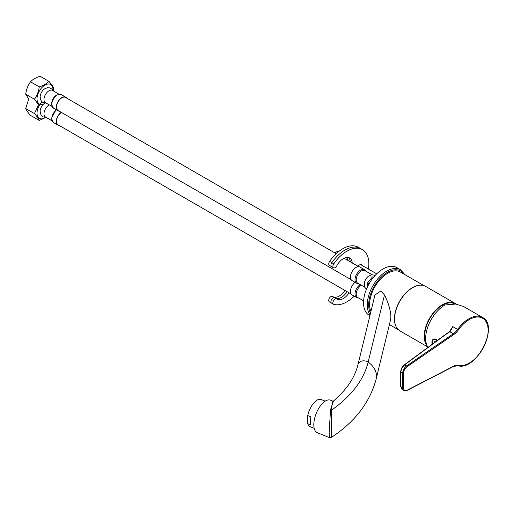 <?xml version="1.0" encoding="UTF-8"?>
<svg xmlns="http://www.w3.org/2000/svg" width="514" height="514" viewBox="0 0 514 514"><rect width="100%" height="100%" fill="white"/><g stroke="black" fill="none" stroke-linecap="round" stroke-linejoin="round"><path stroke-width="0.77" d="M427.038 345.806A25.687 14.829 120 0 1 424.23 336.227A25.687 14.829 -60 0 1 435.442 310.372A25.687 14.829 -60 0 1 455.237 303.491L425.553 286.356A25.687 14.829 -60 0 0 405.758 293.237A25.687 14.829 -60 0 0 394.546 319.085A25.687 14.829 120 0 0 399.866 330.849L427.526 346.815M455.237 303.491A25.687 14.829 -60 0 1 456.156 304.102M426.279 343.545A25.064 14.469 -60 0 1 442.393 305.277A25.064 14.469 120 0 1 454.806 303.967M357.969 364.664L374.918 295.049L380.784 290.995L384.491 294.978C388.417 302.772 390.556 310.058 390.903 316.83L390.621 319.586L376.087 379.287A20.046 16.21 -166.3 0 0 368.14 362.158A6.573 5.313 -166.3 0 0 357.969 364.664C354.859 377.52 346.699 389.644 333.483 401.042L330.541 409.677A1.883 1.092 14.8 0 1 331.742 409.986L331.883 405.353L332.879 401.158L333.483 401.042M396.082 326.641A25.501 14.72 120 0 1 394.418 318.86A25.501 14.72 -60 0 1 420.022 285.18M370.902 311.535A25.501 14.72 120 0 1 369.605 304.532A25.501 14.72 -60 0 1 380.739 278.871A25.501 14.72 -60 0 1 400.387 272.041L423.909 285.623M332.879 401.158L330.444 400.175A17.54 8.218 -68 0 0 319.682 406.87A17.54 8.218 -68 0 0 313.81 424.737A17.54 8.218 112 0 0 317.299 432.704L329.545 437.652L329.153 432.415L330.541 409.677M331.742 436.637C331.26 438.159 331.183 437.684 331.511 435.217C332.07 433.675 330.83 423.787 331.742 409.986A167.024 96.433 0 0 0 368.14 362.158L384.491 294.978M369.887 315.705L369.245 315.339A27.57 15.915 120 0 1 363.539 302.72A27.57 15.915 -60 0 1 375.567 274.977A27.57 15.915 -60 0 1 396.814 267.588L400.534 269.734A27.57 15.915 120 0 0 379.293 277.123A27.57 15.915 120 0 0 367.259 304.866A27.57 15.915 120 0 0 370.08 314.902M314.195 428.342L310.173 426.71A14.662 6.868 -68 0 1 307.757 423.716L310.938 425.001A14.662 6.868 -68 0 1 310.437 421.339A14.662 6.868 -68 0 1 310.938 416.848L307.757 415.563A14.662 6.868 -68 0 1 311.998 405.366L311.805 405.668A13.782 6.457 112 0 0 307.706 415.794A13.782 6.457 112 0 0 307.68 415.935M311.998 405.366A14.662 6.868 -68 0 1 321.16 399.526L325.182 401.158M307.706 415.794L307.346 419.469L307.757 423.716M458.475 365.338A26.625 15.375 120 0 0 483.398 347.592A26.625 15.375 120 0 0 483.295 318.674A26.625 15.375 120 0 0 458.353 329.943A13.158 7.594 -60 0 1 453.83 334.518L407.127 366.662A5.641 3.257 120 0 0 403.522 373.325L403.522 387.684A5.641 3.257 120 0 0 407.294 390.1L453.618 366.199A13.158 7.594 -60 0 1 458.475 365.338A0.63 0.501 103.2 0 1 457.89 365.692C476.131 371.545 499.724 325.651 482.492 317.44L463.583 306.524L455.719 304.05L444.944 304.982A27.255 15.735 -60 0 0 425.669 338.36A27.255 15.735 120 0 0 427.892 347.445M450.47 331.234L452.776 326.608L457.653 329.423A12.529 7.235 -60 0 1 453.342 333.772L449.801 331.729A12.529 7.235 120 0 0 450.47 331.234L450.103 331.44M407.127 366.662A0.63 0.328 -124.5 0 0 406.638 365.923L404.717 364.811C402.366 366.887 401.074 369.386 400.843 372.297L400.843 386.65L402.115 389.503L400.663 386.393A0.63 0.36 180 0 0 400.843 386.65L402.635 387.684A6.264 3.617 120 0 0 403.933 390.55L407.139 390.402L453.457 366.501L457.89 365.692A0.63 0.501 103.2 0 1 457.775 365.647M445.689 334.312L404.383 364.792A0.63 0.341 -126.4 0 1 404.717 364.811L445.606 334.563M450.348 331.183L452.776 326.608A27.255 15.735 -60 0 0 449.711 331.543M434.767 342.369A1.086 0.732 69.9 0 1 434.863 341.367A1.086 0.732 69.9 0 1 435.615 341.251A1.086 0.732 69.9 0 1 435.923 341.521M435.281 341.264A0.957 0.642 -110.1 0 0 434.998 342.202M437.266 340.525A5.827 3.367 -120 0 0 436.084 339.645A5.827 3.367 -120 0 0 433.186 339.368L433.411 339.234A5.827 3.367 60 0 1 436.309 339.516A5.827 3.367 -120 0 1 437.472 340.377M335.526 298.171A12.529 7.235 -60 0 0 347.111 291.689A12.529 7.235 -60 0 1 335.584 298.204M334.614 297.638L332.584 296.469A3.135 1.812 120 0 0 332.494 296.411L334.704 297.69A3.135 1.812 120 0 1 334.794 297.747A12.529 7.235 -60 0 0 334.807 297.754A3.135 1.812 120 0 0 334.723 297.702A3.135 1.812 120 0 0 331.588 299.514A3.135 1.812 120 0 0 331.588 303.132L333.535 304.256A3.135 1.812 120 0 0 333.772 304.359A31.013 17.906 120 0 0 354.23 296.154M360.873 248.744A31.013 17.906 120 0 0 360.481 248.506A31.013 17.906 120 0 0 331.826 262.699A3.135 1.812 120 0 0 331.588 266.695L333.535 267.82A3.135 1.812 120 0 0 336.76 265.847A12.529 7.235 -60 0 1 349.642 257.977A12.529 7.235 -60 0 1 352.212 262.943M348.595 257.546A12.529 7.235 -60 0 1 350.265 261.819M368.429 269.06A31.013 17.906 120 0 0 362.428 249.643A31.013 17.906 120 0 0 333.772 263.823A3.135 1.812 120 0 0 333.535 267.82M349.07 292.819A12.529 7.235 -60 0 1 337.113 299.116A12.529 7.235 -60 0 1 336.76 298.891A3.135 1.812 120 0 0 336.67 298.833A3.135 1.812 120 0 0 333.535 300.639A3.135 1.812 120 0 0 333.535 304.256M357.545 266.021L359.106 265.115A5.326 3.078 -60 0 1 361.766 264.851A5.326 3.078 -60 0 1 362.511 265.648M344.9 290.41A12.529 7.235 -60 0 1 333.374 296.919M332.494 296.411A3.135 1.812 120 0 0 329.358 298.216A3.135 1.812 120 0 0 329.358 301.834L331.485 303.067M329.628 261.388L331.838 262.667A31.013 17.906 120 0 1 360.481 248.506L358.264 247.228A31.013 17.906 120 0 0 329.628 261.388A3.135 1.812 120 0 0 329.384 265.385L331.376 266.535M347.22 257.392A12.529 7.235 -60 0 1 348.055 260.547M331.838 262.667A3.135 1.812 120 0 0 331.312 263.624M336.67 298.833L334.723 297.702A3.135 1.812 120 0 0 331.736 299.232A3.135 1.812 120 0 0 331.299 302.881M347.843 259.075L346.886 259.866M334.762 252.869A3.759 2.172 -60 0 1 335.186 252.586L336.066 252.072A5.011 2.891 120 0 0 334.916 252.959M338.437 251.751A5.011 2.891 120 0 0 337.801 251.597A5.011 2.891 120 0 0 336.066 252.072M358.708 298.017L356.639 297.548L352.09 294.92A7.832 4.523 -60 0 1 350.464 291.335A7.832 4.523 120 0 1 355.11 282.34M363.604 300.844L357.718 297.445A7.202 4.157 -60 0 1 356.228 294.149A7.202 4.157 -60 0 1 361.426 285.264M61.423 112.418A7.517 4.343 120 0 0 56.521 121.368A7.517 4.343 120 0 0 58.076 124.812L351.152 294.014M61.217 112.303A7.832 4.523 120 0 0 56.296 121.497A7.832 4.523 -60 0 0 57.921 125.082A7.832 4.523 -60 0 0 59.174 125.448M49.318 104.927A7.08 4.086 120 0 0 43.986 113.774A7.08 4.086 -60 0 0 45.45 117.012L51.882 120.732M44.705 103.134A6.894 3.977 120 0 0 40.137 111.075A6.894 3.977 120 0 0 40.131 111.397M42.007 101.778A11.276 6.509 120 0 0 37.027 113.183A11.276 6.509 120 0 0 45.405 117.545M53.244 90.586L53.668 88.157C53.058 86.448 51.451 84.167 48.862 81.315C46.645 83.737 43.439 85.587 39.244 86.872C38.627 91.576 37.027 95.707 34.438 99.26L38.569 104.676L34.438 113.588C37.027 116.434 38.627 118.715 39.244 120.43L45.65 117.558M48.862 81.315L40.124 76.271C35.929 77.556 32.723 79.407 30.506 81.829C27.917 85.388 26.31 89.52 25.7 94.223L28.726 98.99L25.7 108.544L34.438 113.588M25.7 108.544C26.31 110.253 27.917 112.534 30.506 115.387L39.244 120.43M375.117 275.459L371.943 274.675L368.223 276.359A7.202 4.157 120 0 0 364.317 283.124A7.202 4.157 120 0 0 364.201 284.428M373.755 277.02L372.399 276.898L367.613 282.848L367.613 286.587M367.613 282.848L369.123 283.722M372.399 276.898L373.389 277.47M352.09 280.599A7.832 4.523 -60 0 1 350.464 277.014A7.832 4.523 120 0 1 353.883 269.13A7.832 4.523 120 0 1 359.922 267.029L364.471 269.657A7.832 4.523 -60 0 0 358.438 271.758A7.832 4.523 -60 0 0 355.013 279.635A7.832 4.523 -60 0 0 356.639 283.22L352.09 280.599M364.702 287.159L357.718 283.124A7.202 4.157 -60 0 1 356.228 279.828A7.202 4.157 -60 0 1 359.37 272.574A7.202 4.157 -60 0 1 364.921 270.647L371.911 274.675M336.207 253.704L65.593 97.467A7.517 4.343 120 0 0 59.804 99.478A7.517 4.343 120 0 0 56.521 107.047A7.517 4.343 120 0 0 58.076 110.491L351.152 279.693M66.691 98.097A7.832 4.523 120 0 0 65.753 97.197A7.832 4.523 120 0 0 59.714 99.292A7.832 4.523 120 0 0 56.296 107.175A7.832 4.523 -60 0 0 57.921 110.761A7.832 4.523 -60 0 0 59.174 111.12M58.962 94.146L52.531 90.432A7.08 4.086 120 0 0 47.076 92.327A7.08 4.086 120 0 0 43.986 99.453A7.08 4.086 -60 0 0 45.45 102.691L51.882 106.404M53.417 90.939L52.531 89.552L49.884 87.868L47.301 87.759L44.724 88.8A6.894 3.977 120 0 0 40.137 96.748A6.894 3.977 120 0 0 40.131 97.069M52.968 90.123A11.276 6.509 120 0 0 52.974 89.654A11.276 6.509 120 0 0 45.001 85.048A11.276 6.509 120 0 0 37.027 98.861A11.276 6.509 120 0 0 43.382 104.207M25.7 94.223L34.438 99.26M30.506 81.829L39.244 86.872M403.933 274.084A26.567 15.336 120 0 0 382.801 275.697A26.567 15.336 120 0 0 368.673 304.866A26.567 15.336 120 0 0 370.51 313.154M453.83 334.518A0.63 0.328 -124.5 0 0 453.342 333.772L406.638 365.923A6.264 3.617 120 0 0 402.635 373.325L402.635 387.684A0.63 0.36 180 0 0 403.522 387.684M403.522 373.325A0.63 0.36 180 0 1 402.635 373.325L400.843 372.297A0.63 0.36 180 0 1 400.663 372.04L400.663 386.393M458.353 329.943L457.653 329.423A27.255 15.735 120 0 1 482.492 317.44M446.017 334.331L449.801 331.729A0.63 0.328 55.5 0 0 449.487 331.697L451.215 329.962M449.397 331.954A0.63 0.328 55.5 0 1 449.487 331.697L445.696 334.306M437.029 340.705A5.66 3.264 -120 0 0 435.917 339.882A5.66 3.264 -120 0 0 432.255 344.226L433.186 339.368A5.827 3.367 -120 0 0 432.088 341.007M434.921 342.253A0.957 0.642 69.9 0 1 435.615 341.296M331.826 262.699L333.772 263.823M334.807 297.76L336.574 298.782M356.639 297.548A7.832 4.523 -60 0 1 355.013 293.963A7.832 4.523 -60 0 1 360.224 284.57M56.039 109.675L51.426 118.387L53.417 122.486A7.832 4.523 -60 0 1 51.792 118.901A7.832 4.523 -60 0 1 56.437 109.906M61.25 94.595C55.82 93.998 52.55 97.152 51.426 104.066L53.417 108.158A7.832 4.523 -60 0 1 51.792 104.573A7.832 4.523 -60 0 1 55.21 96.69A7.832 4.523 -60 0 1 61.25 94.595L65.753 97.197M329.545 437.652L331.324 437.465C354.878 421.936 369.797 402.546 376.087 379.287M389.4 324.585L398.414 329.789M404.916 274.656L400.534 269.734M402.096 389.49L403.933 390.55M404.383 364.792C402.089 366.707 400.843 369.123 400.663 372.04M435.236 341.277L435.885 341.547M360.481 248.519L362.428 249.643M376.698 273.833L360.712 264.607M53.417 122.486L57.921 125.082M46.337 117.526L43.009 116.839L41.538 115.599L40.567 113.935L40.137 111.075M364.317 283.124L364.728 287.204L366.437 289.234M365.91 271.212L364.471 269.657M358.708 283.696L356.639 283.22M344.059 258.234L358.669 266.67M53.417 108.158L57.921 110.761M46.337 103.205L43.009 102.511L41.538 101.277L40.567 99.613L40.137 96.748"/></g></svg>
